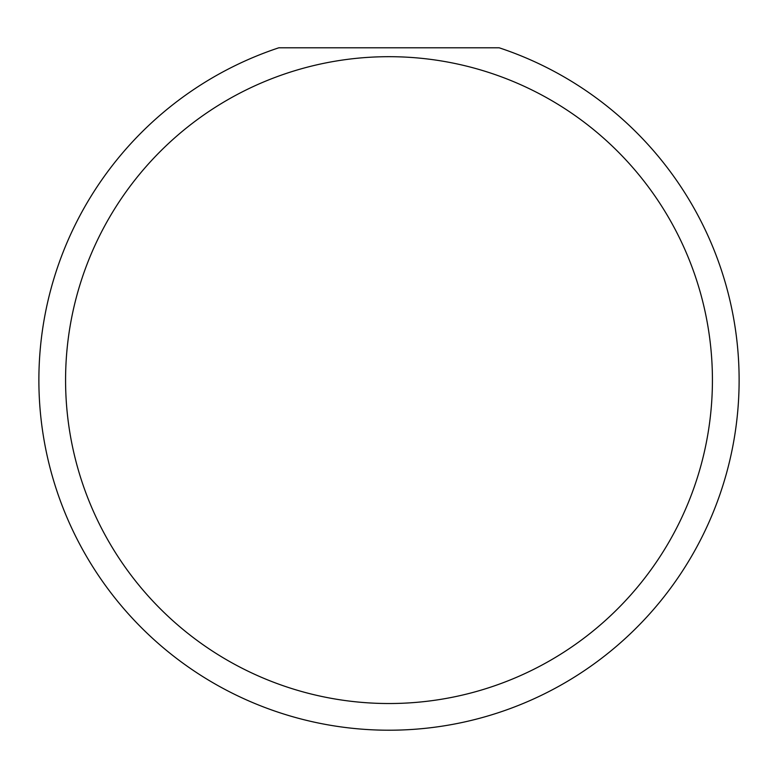 <?xml version="1.0" encoding="UTF-8"?>
<svg xmlns="http://www.w3.org/2000/svg" width="778" height="778" viewBox="0 0 778 778"><rect width="100%" height="100%" fill="white"/><g stroke="black" fill="none" stroke-linecap="round" stroke-linejoin="round"><path stroke-width="1.17" d="M712.424 380.111A323.424 323.424 0 0 0 389 56.687A323.424 323.424 0 0 0 65.576 380.111A323.424 323.424 0 0 0 389 703.526A323.424 323.424 0 0 0 712.424 380.111M499.165 47.789A350.1 350.1 0 0 1 389 730.211A350.1 350.1 0 0 1 278.835 47.789L499.165 47.789"/></g></svg>

